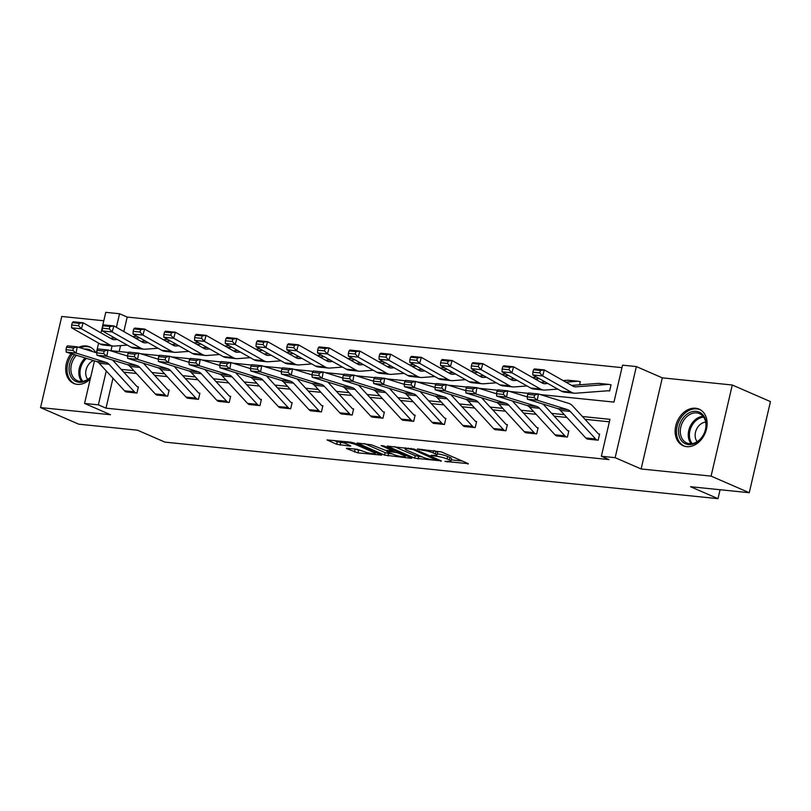 <?xml version="1.0" encoding="UTF-8"?>
<svg xmlns="http://www.w3.org/2000/svg" width="811" height="811" viewBox="0 0 811 811"><rect width="100%" height="100%" fill="white"/><g stroke="black" fill="none" stroke-linecap="round" stroke-linejoin="round"><path stroke-width="1.22" d="M444.955 461.418L468.342 463.659L441.377 451.93L417.381 448.98L422.146 450.166A8.039 1.227 -166.9 0 1 433.125 452.883L435.375 453.866A8.039 1.227 -166.9 0 1 437.007 455.052A8.039 1.227 -166.9 0 1 433.976 455.316L431.016 455.356L436.075 456.228A8.039 1.227 -166.9 0 1 447.064 458.945L449.314 459.918A8.039 1.227 -166.9 0 1 450.946 461.114A8.039 1.227 -166.9 0 1 447.915 461.378L444.955 461.418M71.064 353.596A19.951 15.145 -66.5 0 0 73.74 383.451A19.951 15.145 -66.5 0 0 77.227 384.353A19.951 15.145 -66.5 0 0 90.234 379.061M95.668 352.552A19.951 15.145 -66.5 0 0 89.656 346.855A19.951 15.145 -66.5 0 0 86.169 345.942A19.951 15.145 -66.5 0 0 78.738 347.311M686.664 446.648A19.951 15.145 -66.5 0 0 705.864 431.27A19.951 15.145 -66.5 0 0 699.092 409.139A19.951 15.145 -66.5 0 0 695.605 408.237A19.951 15.145 -66.5 0 0 676.394 423.606A19.951 15.145 -66.5 0 0 683.176 445.736A19.951 15.145 -66.5 0 0 686.664 446.648M347.361 448.28L346.409 448.361L346.926 448.736L357.925 452.873L381.697 455.123L354.214 443.019L350.788 442.177L327.005 439.927L336.656 444.266L349.865 446.121L350.808 446.04L350.301 445.665L345.77 443.688A6.721 1.024 -166.9 0 1 344.401 442.694A6.721 1.024 -166.9 0 1 348.933 442.765A6.721 1.024 -166.9 0 1 356.12 444.752L373.871 452.477A6.721 1.024 -166.9 0 1 375.24 453.471A6.721 1.024 -166.9 0 1 370.708 453.4A6.721 1.024 -166.9 0 1 363.521 451.413L357.134 449.284L347.361 448.28M112.962 378.23L105.998 408.166L98.364 404.851L84.567 403.442L94.481 360.844M749.252 492.713L711.085 476.118L732.282 385.012L770.45 401.607L749.252 492.713L690.516 486.712L717.999 498.664L164.937 442.127L137.454 430.185L78.718 424.173L40.55 407.578L110.519 414.725L84.567 403.442M732.282 385.012L662.313 377.855L641.116 468.961L711.085 476.118M641.116 468.961L615.154 457.678L601.356 456.269L609.953 419.328L582.41 416.519M105.998 408.166L608.99 459.584L601.356 456.269M414.664 458.174L441.356 460.901L414.38 449.172L387.171 446.07L414.664 458.174L415.232 455.711L422.217 456.928M410.842 458.286L384.576 455.103L357.093 442.999L371.245 444.763L385.61 450.369L393.041 450.946L381.14 445.624L383.846 445.898L411.278 457.83L411.785 458.205L410.842 458.286L410.974 457.698M103.808 320.771L61.748 316.472L40.55 407.578M717.999 498.664L720.077 489.732M609.375 421.811L584.984 419.317M566.899 417.472L554.237 416.175M536.152 414.33L523.49 413.032M505.405 411.187L492.743 409.89M474.658 408.045L461.996 406.747M443.911 404.902L431.249 403.604M413.164 401.759L400.502 400.462M382.417 398.617L369.755 397.319M351.67 395.474L339.008 394.176M320.923 392.331L308.261 391.034M290.176 389.189L277.514 387.891M259.419 386.046L246.767 384.749M228.672 382.904L216.02 381.606M197.925 379.751L185.273 378.463M167.178 376.608L154.526 375.321M136.43 373.465L123.779 372.178M586.444 438.579L598.173 440.201L599.603 434.047L598.619 433.946M555.697 435.436L567.416 437.058L568.856 430.905L567.872 430.803L568.785 431.199M524.94 432.293L536.669 433.915L538.109 427.762L537.125 427.661M494.193 429.151L505.922 430.773L507.362 424.619L506.368 424.518M463.446 426.008L475.175 427.63L476.615 421.477L475.621 421.375L476.544 421.771M432.699 422.866L444.428 424.488L445.868 418.334L444.874 418.233M401.952 419.723L413.681 421.345L415.12 415.191L414.127 415.09L415.05 415.485M371.205 416.58L382.934 418.202L384.373 412.049L383.38 411.947M340.458 413.438L352.187 415.06L353.616 408.906L352.633 408.805M309.711 410.295L321.44 411.917L322.869 405.764L321.886 405.662L322.808 406.058M278.964 407.152L290.693 408.774L292.122 402.621L291.139 402.52M248.217 404.01L259.946 405.632L261.375 399.478L260.392 399.377L261.314 399.772M217.47 400.867L229.199 402.489L230.628 396.336L229.645 396.234M186.723 397.725L198.452 399.347L199.881 393.193L198.898 393.092M155.976 394.572L167.705 396.204L169.134 390.05L168.151 389.949L169.063 390.344M125.229 391.429L136.958 393.061L138.387 386.908L137.404 386.806M621.986 367.647L127.195 317.071L123.819 331.567M120.555 345.618L119.176 351.518M607.865 390.78L609.629 390.953L611.058 384.799L610.075 384.698M579.581 384.809L580.311 381.657L579.328 381.555M100.98 332.905L105.765 312.336L119.562 313.745L116.399 327.35M127.195 317.071L119.562 313.745M540.339 394.572L613.968 402.094L622.564 365.163L636.361 366.572L615.154 457.678M662.313 377.855L636.361 366.572M96.357 352.765L98.607 343.124M106.251 370.941L98.364 404.851M564.314 414.664L551.662 413.367M533.567 411.522L520.915 410.224M502.82 408.379L490.168 407.081M472.073 405.236L459.411 403.939M441.326 402.094L428.664 400.796M410.579 398.951L397.917 397.654M379.832 395.809L367.17 394.511M349.085 392.666L336.423 391.368M318.338 389.523L305.676 388.226M287.591 386.381L274.929 385.083M256.844 383.238L244.182 381.94M226.097 380.095L213.435 378.798M195.35 376.953L182.688 375.655M164.603 373.81L151.941 372.513M133.856 370.668L121.194 369.37M112.07 345.932L110.965 350.687L128.635 352.491M140.627 353.718L159.382 355.634M171.374 356.86L190.129 358.776M202.121 360.003L220.876 361.919M232.869 363.146L251.623 365.062M263.616 366.288L282.37 368.204M294.363 369.431L313.117 371.347M325.11 372.573L343.864 374.489M355.857 375.716L374.611 377.632M386.604 378.859L405.358 380.775M417.351 382.001L436.105 383.917M448.098 385.144L466.852 387.06M478.845 388.287L497.599 390.203M509.592 391.429L528.346 393.345M450.946 461.114L451.524 458.651A8.039 1.227 -166.9 0 0 449.882 457.465L449.314 459.918M437.291 453.836A8.039 1.227 -166.9 0 1 447.642 456.481L449.882 457.465M437.007 455.052L437.585 452.589A8.039 1.227 -166.9 0 0 435.953 451.403L435.375 453.866M434.382 450.723L435.953 451.403M451.23 459.888L462.27 461.023M394.339 446.628L415.232 455.711M436.693 460.232L413.326 449.608L408.115 448.736A8.039 1.227 -166.9 0 0 405.084 449A8.039 1.227 -166.9 0 0 406.716 450.186L422.906 457.222A8.039 1.227 -166.9 0 0 433.895 459.938L436.693 460.232M392.139 453.856L388.581 453.491L388.013 455.954M364.251 443.546L385.154 452.639L388.581 453.491M393.528 454.454A6.721 1.024 -166.9 0 0 400.715 456.451A6.721 1.024 -166.9 0 0 405.247 456.512A6.721 1.024 -166.9 0 0 403.878 455.518L397.623 452.791L387.709 451.281L386.766 451.362L387.273 451.737L393.528 454.454M334.173 440.474L337.234 441.813L344.624 443.059M353.576 448.919L362.051 450.774M610.987 385.103L610.044 384.688A8.951 5.667 95.8 0 0 608.949 384.394A8.951 5.667 95.8 0 0 608.311 384.394L575.972 386.837A12.794 8.09 -84.2 0 1 575.06 386.827A12.794 8.09 -84.2 0 1 572.951 386.148L544.343 369.928L542.64 375.949L571.248 392.169A19.19 12.135 95.8 0 0 574.411 393.193A19.19 12.135 95.8 0 0 575.78 393.213L608.118 390.76A2.555 1.622 -84.2 0 1 608.301 390.76A2.555 1.622 -84.2 0 1 608.615 390.841L608.645 390.851M539.751 372.898L540.43 370.485L533.526 369.786L532.847 372.188L539.751 372.898L542.64 375.949L532.786 374.935L561.394 391.155A19.19 12.135 95.8 0 0 564.557 392.179L574.411 393.193M608.949 384.394L599.096 383.39A8.951 5.667 95.8 0 0 598.457 383.38L571.664 385.418M533.526 369.786L534.49 368.914L544.343 369.928L540.43 370.485M532.786 374.935L532.847 372.188M587.326 439.096L587.296 439.075A8.951 5.667 -84.2 0 1 585.755 437.95L560.401 410.417A12.794 8.09 95.8 0 0 557.644 408.592L527.434 399.235L537.287 400.239L534.125 397.583L534.581 395.079L527.687 394.369L527.221 396.873L534.125 397.583M599.532 434.341L598.589 433.936A2.555 1.622 95.8 0 1 598.143 433.611L572.789 406.068A19.19 12.135 -84.2 0 0 568.643 403.341L538.443 393.984L537.287 400.239L567.497 409.596A12.794 8.09 95.8 0 1 570.255 411.42L595.609 438.954A8.951 5.667 -84.2 0 0 597.149 440.089L597.18 440.099M527.687 394.369L528.59 392.97L538.443 393.984L534.581 395.079M496.94 391.226L496.474 393.73L503.378 394.44L503.834 391.936L496.94 391.226L497.842 389.827L507.696 390.841L527.221 396.893L527.434 399.235M678.898 435.101A17.264 13.108 113.5 0 1 689.046 412.9A17.264 13.108 113.5 0 1 705.813 420.838A17.264 13.108 113.5 0 1 695.656 443.039A17.264 13.108 113.5 0 1 678.898 435.101M705.58 421.7A15.987 12.135 -66.5 0 0 699.498 413.64A15.987 12.135 -66.5 0 0 685.396 418.081A15.987 12.135 -66.5 0 0 680.662 434.909A15.987 12.135 -66.5 0 0 686.745 442.968A15.987 12.135 -66.5 0 0 700.836 438.528A15.987 12.135 -66.5 0 0 705.58 421.7M705.671 422.166A11.384 8.647 -66.5 0 0 695.392 437.849A11.384 8.647 -66.5 0 0 697.186 441.671M700.653 409.971A19.829 15.054 -66.5 0 0 700.258 409.788A19.829 15.054 -66.5 0 0 682.781 415.293A19.829 15.054 -66.5 0 0 676.901 436.156A19.829 15.054 -66.5 0 0 684.443 446.151A19.829 15.054 -66.5 0 0 684.849 446.314M84.435 349.075A17.264 13.108 113.5 0 1 86.787 349.065A17.264 13.108 113.5 0 1 92.505 351.568M90.629 377.409A17.264 13.108 113.5 0 1 79.052 382.295A17.264 13.108 113.5 0 1 69.3 371.925A17.264 13.108 113.5 0 1 74.551 354.671M76.447 355.259A15.987 12.135 -66.5 0 0 77.309 380.673A15.987 12.135 -66.5 0 0 80.107 381.403A15.987 12.135 -66.5 0 0 90.731 376.963M91.227 347.676A19.829 15.054 -66.5 0 0 90.832 347.503A19.829 15.054 -66.5 0 0 87.365 346.601A19.829 15.054 -66.5 0 0 80.319 347.797M72.483 354.032A19.829 15.054 -66.5 0 0 75.017 383.856A19.829 15.054 -66.5 0 0 75.413 384.029M93.468 360.53A11.384 8.647 -66.5 0 0 86.311 369.035A11.384 8.647 -66.5 0 0 87.76 379.376M580.24 381.961L579.297 381.545A8.951 5.667 95.8 0 0 578.202 381.251A8.951 5.667 95.8 0 0 577.564 381.251L565.875 382.133M547.881 383.502L545.225 383.694A12.794 8.09 -84.2 0 1 544.313 383.684A12.794 8.09 -84.2 0 1 542.204 383.005L513.596 366.785L511.893 372.796L540.501 389.027A19.19 12.135 95.8 0 0 543.664 390.05A19.19 12.135 95.8 0 0 545.033 390.071L557.765 389.098M508.994 369.755L509.683 367.342L502.779 366.643L502.1 369.046L508.994 369.755L511.893 372.796L502.039 371.793L530.647 388.013A19.19 12.135 95.8 0 0 533.81 389.037L543.664 390.05M578.202 381.251L568.349 380.247A8.951 5.667 95.8 0 0 567.71 380.237L563.148 380.582M545.154 381.951L540.917 382.275M502.779 366.643L503.743 365.771L513.596 366.785L509.683 367.342M502.039 371.793L502.1 369.046M539.366 378.666L535.128 378.99M517.134 380.359L514.478 380.552A12.794 8.09 -84.2 0 1 513.566 380.541A12.794 8.09 -84.2 0 1 511.457 379.862L482.849 363.642L481.146 369.654L509.754 385.884A19.19 12.135 95.8 0 0 512.917 386.908A19.19 12.135 95.8 0 0 514.286 386.928L527.018 385.955M478.247 366.613L478.936 364.2L472.032 363.5L471.353 365.903L478.247 366.613L481.146 369.654L471.292 368.65L499.9 384.87A19.19 12.135 95.8 0 0 503.063 385.894L512.917 386.908M536.639 377.125L532.401 377.439M514.407 378.808L510.17 379.132M472.032 363.5L472.995 362.629L482.849 363.642L478.936 364.2M471.292 368.65L471.353 365.903M556.579 435.953L556.549 435.933A8.951 5.667 -84.2 0 1 555.008 434.808L529.654 407.274A12.794 8.09 95.8 0 0 526.897 405.449L496.687 396.092L506.54 397.096L503.378 394.44M543.117 404.091L567.396 430.469A2.555 1.622 95.8 0 0 567.842 430.793M503.834 391.936L507.696 390.841L506.54 397.096L536.75 406.453A12.794 8.09 95.8 0 1 539.508 408.278L564.861 435.811A8.951 5.667 -84.2 0 0 566.402 436.947L566.433 436.957M466.193 388.084L465.727 390.588L472.631 391.297L473.087 388.793L466.193 388.084L467.095 386.685L476.949 387.699L496.474 393.751L496.687 396.092M525.832 432.81L525.802 432.79A8.951 5.667 -84.2 0 1 524.261 431.665L498.907 404.131A12.794 8.09 95.8 0 0 496.15 402.307L465.94 392.95L475.793 393.953L472.631 391.297M538.038 428.056L537.095 427.65A2.555 1.622 95.8 0 1 536.649 427.326L512.37 400.948M473.087 388.793L476.949 387.699L475.793 393.953L506.003 403.31A12.794 8.09 95.8 0 1 508.761 405.135L534.114 432.668A8.951 5.667 -84.2 0 0 535.655 433.804L535.686 433.814M435.446 384.941L434.98 387.445L441.883 388.155L442.34 385.651L435.446 384.941L436.348 383.542L446.202 384.556L465.727 390.608L465.94 392.95M508.619 375.523L504.381 375.848M486.387 377.216L483.731 377.409A12.794 8.09 -84.2 0 1 482.819 377.399A12.794 8.09 -84.2 0 1 480.71 376.72L452.102 360.5L450.399 366.511L479.007 382.731A19.19 12.135 95.8 0 0 482.17 383.765A19.19 12.135 95.8 0 0 483.538 383.785L496.271 382.812M447.5 363.47L448.189 361.057L441.285 360.358L440.606 362.76L447.5 363.47L450.399 366.511L440.545 365.508L469.153 381.728A19.19 12.135 95.8 0 0 472.316 382.751L482.17 383.765M505.892 373.983L501.654 374.297M483.66 375.665L479.423 375.99M441.285 360.358L442.248 359.486L452.102 360.5L448.189 361.057M440.545 365.508L440.606 362.76M477.872 372.381L473.634 372.705M455.64 374.074L452.984 374.266A12.794 8.09 -84.2 0 1 452.072 374.256A12.794 8.09 -84.2 0 1 449.963 373.577L421.355 357.357L419.652 363.369L448.26 379.589A19.19 12.135 95.8 0 0 451.423 380.623A19.19 12.135 95.8 0 0 452.791 380.643L465.524 379.67M416.753 360.327L417.442 357.915L410.538 357.215L409.859 359.618L416.753 360.327L419.652 363.369L409.798 362.365L438.406 378.585A19.19 12.135 95.8 0 0 441.569 379.609L451.423 380.623M475.145 370.84L470.907 371.154M452.913 372.523L448.676 372.847M410.538 357.215L411.501 356.343L421.355 357.357L417.442 357.915M409.798 362.365L409.859 359.618M447.125 369.238L442.887 369.563M424.893 370.921L422.237 371.124A12.794 8.09 -84.2 0 1 421.325 371.114A12.794 8.09 -84.2 0 1 419.216 370.434L390.608 354.214L388.905 360.226L417.513 376.446A19.19 12.135 95.8 0 0 420.676 377.48A19.19 12.135 95.8 0 0 422.044 377.49L434.777 376.527M386.006 357.185L386.695 354.772L379.791 354.072L379.112 356.475L386.006 357.185L388.905 360.226L379.051 359.222L407.659 375.442A19.19 12.135 95.8 0 0 410.822 376.466L420.676 377.48M444.398 367.697L440.16 368.012M422.166 369.38L417.929 369.704M379.791 354.072L380.754 353.201L390.608 354.214L386.695 354.772M379.051 359.222L379.112 356.475M495.085 429.668L495.055 429.648A8.951 5.667 -84.2 0 1 493.514 428.522L468.16 400.989A12.794 8.09 95.8 0 0 465.392 399.164L435.193 389.807L445.046 390.811L441.883 388.155M507.291 424.913L506.338 424.508A2.555 1.622 95.8 0 1 505.902 424.183L481.622 397.806M442.34 385.651L446.202 384.556L445.046 390.811L475.256 400.168A12.794 8.09 95.8 0 1 478.014 401.992L503.367 429.526A8.951 5.667 -84.2 0 0 504.908 430.661L504.939 430.671M404.699 381.799L404.233 384.302L411.136 385.012L411.593 382.508L404.699 381.799L405.601 380.4L415.455 381.413L434.98 387.465L435.193 389.807M464.338 426.525L464.308 426.505A8.951 5.667 -84.2 0 1 462.767 425.38L437.413 397.846A12.794 8.09 95.8 0 0 434.645 396.021L404.446 386.665L414.299 387.668L411.136 385.012M450.875 394.663L475.155 421.041A2.555 1.622 95.8 0 0 475.591 421.365M411.593 382.508L415.455 381.413L414.299 387.668L444.509 397.025A12.794 8.09 95.8 0 1 447.266 398.85L472.62 426.383A8.951 5.667 -84.2 0 0 474.161 427.519L474.192 427.529M373.952 378.656L373.486 381.16L380.389 381.869L380.846 379.366L373.952 378.656L374.844 377.257L384.708 378.271L404.233 384.323L404.446 386.665M433.591 423.383L433.561 423.362A8.951 5.667 -84.2 0 1 432.02 422.237L406.666 394.693A12.794 8.09 95.8 0 0 403.898 392.879L373.699 383.522L383.552 384.526L380.389 381.869M445.797 418.628L444.844 418.223A2.555 1.622 95.8 0 1 444.408 417.898L420.128 391.52M380.846 379.366L384.708 378.271L383.552 384.526L413.752 393.882A12.794 8.09 95.8 0 1 416.519 395.707L441.873 423.241A8.951 5.667 -84.2 0 0 443.414 424.376L443.445 424.386M343.205 375.513L342.739 378.017L349.642 378.727L350.099 376.223L343.205 375.513L344.097 374.114L353.961 375.128L373.486 381.18L373.699 383.522M402.844 420.24L402.814 420.22A8.951 5.667 -84.2 0 1 401.273 419.094L375.919 391.551A12.794 8.09 95.8 0 0 373.151 389.736L342.952 380.379L352.805 381.383L349.642 378.727M389.381 388.378L413.661 414.756A2.555 1.622 95.8 0 0 414.097 415.08M350.099 376.223L353.961 375.128L352.805 381.383L383.005 390.74A12.794 8.09 95.8 0 1 385.772 392.565L411.126 420.098A8.951 5.667 -84.2 0 0 412.667 421.233L412.698 421.244M312.448 372.371L311.992 374.875L318.885 375.584L319.352 373.08L312.448 372.371L313.35 370.972L323.214 371.985L342.739 378.038L342.952 380.379M372.097 417.097L372.067 417.077A8.951 5.667 -84.2 0 1 370.526 415.952L345.172 388.408A12.794 8.09 95.8 0 0 342.404 386.594L312.205 377.237L322.058 378.24L318.885 375.584M384.302 412.343L383.35 411.937A2.555 1.622 95.8 0 1 382.914 411.613L358.634 385.235M319.352 373.08L323.214 371.985L322.058 378.24L352.258 387.597A12.794 8.09 95.8 0 1 355.025 389.422L380.379 416.955A8.951 5.667 -84.2 0 0 381.92 418.091L381.951 418.101M281.701 369.228L281.245 371.732L288.138 372.442L288.604 369.938L281.701 369.228L282.603 367.829L292.457 368.843L311.992 374.895L312.205 377.237M341.35 413.955L341.319 413.934A8.951 5.667 -84.2 0 1 339.779 412.809L314.425 385.266A12.794 8.09 95.8 0 0 311.657 383.451L281.458 374.094L291.311 375.098L288.138 372.442M353.555 409.2L352.603 408.795A2.555 1.622 95.8 0 1 352.167 408.47L327.887 382.093M288.604 369.938L292.457 368.843L291.311 375.098L321.511 384.455A12.794 8.09 95.8 0 1 324.278 386.279L349.632 413.813A8.951 5.667 -84.2 0 0 351.173 414.948L351.204 414.958M250.954 366.085L250.498 368.589L257.391 369.299L257.857 366.795L250.954 366.085L251.856 364.686L261.71 365.7L281.245 371.752L281.458 374.094M310.603 410.812L310.572 410.792A8.951 5.667 -84.2 0 1 309.032 409.667L283.678 382.123A12.794 8.09 95.8 0 0 280.91 380.308L250.711 370.951L260.564 371.955L257.391 369.299M297.14 378.95L321.42 405.328A2.555 1.622 95.8 0 0 321.855 405.642M257.857 366.795L261.71 365.7L260.564 371.955L290.764 381.312A12.794 8.09 95.8 0 1 293.531 383.137L318.885 410.67A8.951 5.667 -84.2 0 0 320.426 411.806L320.457 411.816M220.207 362.943L219.751 365.447L226.644 366.156L227.11 363.652L220.207 362.943L221.109 361.544L230.963 362.558L250.498 368.61L250.711 370.951M279.856 407.669L279.825 407.649A8.951 5.667 -84.2 0 1 278.285 406.524L252.931 378.98A12.794 8.09 95.8 0 0 250.163 377.166L219.953 367.809L229.817 368.812L226.644 366.156M292.061 402.915L291.108 402.499A2.555 1.622 95.8 0 1 290.673 402.185L266.393 375.807M227.11 363.652L230.963 362.558L229.817 368.812L260.017 378.169A12.794 8.09 95.8 0 1 262.784 379.994L288.138 407.527A8.951 5.667 -84.2 0 0 289.679 408.663L289.709 408.673M189.46 359.8L189.004 362.304L195.897 363.014L196.363 360.51L189.46 359.8L190.362 358.401L200.216 359.415L219.751 365.467L219.953 367.809M249.109 404.527L249.078 404.507A8.951 5.667 -84.2 0 1 247.537 403.381L222.184 375.838A12.794 8.09 95.8 0 0 219.416 374.023L189.206 364.666L199.07 365.67L195.897 363.014M235.636 372.665L259.925 399.042A2.555 1.622 95.8 0 0 260.361 399.357M196.363 360.51L200.216 359.415L199.07 365.67L229.27 375.027A12.794 8.09 95.8 0 1 232.037 376.851L257.391 404.385A8.951 5.667 -84.2 0 0 258.932 405.52L258.962 405.53M158.713 356.658L158.257 359.161L165.15 359.871L165.616 357.367L158.713 356.658L159.615 355.259L169.469 356.272L189.004 362.324L189.206 364.666M218.362 401.384L218.331 401.364A8.951 5.667 -84.2 0 1 216.78 400.239L191.437 372.695A12.794 8.09 95.8 0 0 188.669 370.88L158.459 361.524L168.323 362.527L165.15 359.871M230.557 396.63L229.614 396.214A2.555 1.622 95.8 0 1 229.178 395.9L204.889 369.522M165.616 357.367L169.469 356.272L168.323 362.527L198.523 371.884A12.794 8.09 95.8 0 1 201.29 373.709L226.644 401.242A8.951 5.667 -84.2 0 0 228.185 402.378L228.215 402.388M127.966 353.515L127.509 356.019L134.403 356.728L134.869 354.225L127.966 353.515L128.868 352.116L138.722 353.13L158.257 359.182L158.459 361.524M187.615 398.242L187.584 398.221A8.951 5.667 -84.2 0 1 186.033 397.096L160.679 369.552A12.794 8.09 95.8 0 0 157.922 367.738L127.712 358.381L137.566 359.385L134.403 356.728M199.81 393.487L198.867 393.071A2.555 1.622 95.8 0 1 198.431 392.757L174.142 366.379M134.869 354.225L138.722 353.13L137.566 359.385L167.776 368.741A12.794 8.09 95.8 0 1 170.543 370.566L195.897 398.1A8.951 5.667 -84.2 0 0 197.438 399.235L197.468 399.245M97.219 350.372L96.762 352.876L103.656 353.586L104.122 351.082L97.219 350.372L98.121 348.973L107.975 349.987L127.509 356.029L127.712 358.381M156.868 395.099L156.837 395.079A8.951 5.667 -84.2 0 1 155.286 393.953L129.932 366.41A12.794 8.09 95.8 0 0 127.175 364.595L96.965 355.238L106.819 356.242L103.656 353.586M143.395 363.237L167.684 389.615A2.555 1.622 95.8 0 0 168.12 389.929M104.122 351.082L107.975 349.987L106.819 356.242L137.029 365.599A12.794 8.09 95.8 0 1 139.796 367.424L165.15 394.957A8.951 5.667 -84.2 0 0 166.691 396.092L166.721 396.103M66.472 347.23L66.015 349.734L72.909 350.443L73.375 347.939L66.472 347.23L67.374 345.831L77.227 346.844L96.762 352.886L96.965 355.238M416.378 366.096L412.14 366.42M394.146 367.778L391.49 367.981A12.794 8.09 -84.2 0 1 390.578 367.971A12.794 8.09 -84.2 0 1 388.469 367.292L359.861 351.072L358.158 357.083L386.766 373.303A19.19 12.135 95.8 0 0 389.929 374.337A19.19 12.135 95.8 0 0 391.297 374.347L404.03 373.384M355.259 354.042L355.938 351.629L349.044 350.93L348.365 353.332L355.259 354.042L358.158 357.083L348.294 356.08L376.912 372.3A19.19 12.135 95.8 0 0 380.065 373.324L389.929 374.337M413.651 364.555L409.413 364.869M391.419 366.237L387.182 366.562M349.044 350.93L350.007 350.058L359.861 351.072L355.938 351.629M348.294 356.08L348.365 353.332M385.63 362.953L381.393 363.277M363.399 364.636L360.743 364.838A12.794 8.09 -84.2 0 1 359.831 364.828A12.794 8.09 -84.2 0 1 357.722 364.149L329.114 347.929L327.411 353.941L356.019 370.161A19.19 12.135 95.8 0 0 359.182 371.195A19.19 12.135 95.8 0 0 360.55 371.205L373.283 370.242M324.512 350.899L325.191 348.487L318.297 347.787L317.618 350.19L324.512 350.899L327.411 353.941L317.547 352.937L346.165 369.157A19.19 12.135 95.8 0 0 349.318 370.181L359.182 371.195M382.904 361.412L378.666 361.726M360.672 363.095L356.435 363.419M318.297 347.787L319.26 346.915L329.114 347.929L325.191 348.487M317.547 352.937L317.618 350.19M354.883 359.81L350.646 360.135M332.652 361.493L329.996 361.696A12.794 8.09 -84.2 0 1 329.084 361.686A12.794 8.09 -84.2 0 1 326.975 361.007L298.367 344.787L296.664 350.798L325.272 367.018A19.19 12.135 95.8 0 0 328.435 368.052A19.19 12.135 95.8 0 0 329.803 368.062L342.536 367.099M293.764 347.757L294.444 345.344L287.55 344.645L286.871 347.047L293.764 347.757L296.664 350.798L286.8 349.794L315.418 366.014A19.19 12.135 95.8 0 0 318.571 367.038L328.435 368.052M352.156 358.269L347.919 358.584M329.925 359.952L325.687 360.266M287.55 344.645L288.503 343.773L298.367 344.787L294.444 345.344M286.8 349.794L286.871 347.047M324.136 356.668L319.899 356.992M301.905 358.35L299.249 358.553A12.794 8.09 -84.2 0 1 298.336 358.543A12.794 8.09 -84.2 0 1 296.228 357.864L267.62 341.644L265.907 347.655L294.525 363.875A19.19 12.135 95.8 0 0 297.678 364.909A19.19 12.135 95.8 0 0 299.056 364.92L311.789 363.957M263.017 344.614L263.697 342.201L256.803 341.502L256.124 343.905L263.017 344.614L265.907 347.655L256.053 346.652L284.671 362.872A19.19 12.135 95.8 0 0 287.824 363.896L297.678 364.909M321.409 355.127L317.172 355.441M299.178 356.81L294.94 357.124M256.803 341.502L257.756 340.63L267.62 341.644L263.697 342.201M256.053 346.652L256.124 343.905M293.389 353.525L289.152 353.849M271.158 355.208L268.502 355.411A12.794 8.09 -84.2 0 1 267.589 355.4A12.794 8.09 -84.2 0 1 265.481 354.721L236.873 338.501L235.16 344.513L263.778 360.733A19.19 12.135 95.8 0 0 266.931 361.767A19.19 12.135 95.8 0 0 268.309 361.777L281.042 360.814M232.27 341.472L232.95 339.059L226.056 338.359L225.377 340.762L232.27 341.472L235.16 344.513L225.306 343.509L253.914 359.729A19.19 12.135 95.8 0 0 257.077 360.753L266.931 361.767M290.652 351.984L286.425 352.298M268.421 353.667L264.183 353.981M226.056 338.359L227.009 337.488L236.873 338.501L232.95 339.059M225.306 343.509L225.377 340.762M262.642 350.382L258.405 350.707M240.411 352.065L237.755 352.268A12.794 8.09 -84.2 0 1 236.842 352.258A12.794 8.09 -84.2 0 1 234.734 351.579L206.116 335.359L204.413 341.37L233.031 357.59A19.19 12.135 95.8 0 0 236.183 358.624A19.19 12.135 95.8 0 0 237.562 358.634L250.295 357.671M201.523 338.329L202.203 335.916L195.309 335.217L194.63 337.619L201.523 338.329L204.413 341.37L194.559 340.367L223.167 356.587A19.19 12.135 95.8 0 0 226.33 357.61L236.183 358.624M259.905 348.842L255.668 349.156M237.674 350.524L233.436 350.839M195.309 335.217L196.262 334.345L206.116 335.359L202.203 335.916M194.559 340.367L194.63 337.619M231.895 347.24L227.658 347.564M209.664 348.923L207.008 349.125A12.794 8.09 -84.2 0 1 206.085 349.115A12.794 8.09 -84.2 0 1 203.987 348.436L175.369 332.216L173.666 338.228L202.284 354.448A19.19 12.135 95.8 0 0 205.436 355.482A19.19 12.135 95.8 0 0 206.815 355.492L219.548 354.529M170.776 335.186L171.456 332.774L164.562 332.064L163.873 334.477L170.776 335.186L173.666 338.228L163.812 337.224L192.42 353.444A19.19 12.135 95.8 0 0 195.583 354.468L205.436 355.482M229.158 345.689L224.921 346.013M206.927 347.382L202.689 347.696M164.562 332.064L165.515 331.202L175.369 332.216L171.456 332.774M163.812 337.224L163.873 334.477M201.148 344.097L196.911 344.422M178.917 345.78L176.261 345.983A12.794 8.09 -84.2 0 1 175.338 345.973A12.794 8.09 -84.2 0 1 173.24 345.293L144.622 329.063L142.918 335.085L171.526 351.305A19.19 12.135 95.8 0 0 174.689 352.339A19.19 12.135 95.8 0 0 176.068 352.349L188.801 351.386M140.029 332.044L140.709 329.631L133.815 328.921L133.126 331.334L140.029 332.044L142.918 335.085L133.065 334.081L161.673 350.301A19.19 12.135 95.8 0 0 164.836 351.325L174.689 352.339M198.411 342.546L194.174 342.871M176.18 344.239L171.942 344.553M133.815 328.921L134.768 328.06L144.622 329.063L140.709 329.631M133.065 334.081L133.126 331.334M170.401 340.955L166.164 341.279M148.17 342.637L145.514 342.84A12.794 8.09 -84.2 0 1 144.591 342.83A12.794 8.09 -84.2 0 1 142.493 342.151L113.875 325.921L112.171 331.942L140.779 348.162A19.19 12.135 95.8 0 0 143.942 349.196A19.19 12.135 95.8 0 0 145.321 349.206L158.054 348.243M109.282 328.901L109.961 326.488L103.068 325.779L102.379 328.191L109.282 328.901L112.171 331.942L102.318 330.939L130.926 347.159A19.19 12.135 95.8 0 0 134.089 348.183L143.942 349.196M167.664 339.404L163.427 339.728M145.433 341.096L141.195 341.411M103.068 325.779L104.021 324.917L113.875 325.921L109.961 326.488M102.318 330.939L102.379 328.191M139.654 337.812L135.417 338.136M117.423 339.495L114.767 339.697A12.794 8.09 -84.2 0 1 113.844 339.687A12.794 8.09 -84.2 0 1 111.736 338.998L83.127 322.778L81.424 328.8L110.032 345.02A19.19 12.135 95.8 0 0 113.195 346.054A19.19 12.135 95.8 0 0 114.574 346.064L127.307 345.101M78.535 325.758L79.214 323.346L72.321 322.636L71.632 325.049L78.535 325.758L81.424 328.8L71.571 327.796L100.179 344.016A19.19 12.135 95.8 0 0 103.342 345.04L113.195 346.054M136.917 336.261L132.68 336.585M114.686 337.954L110.448 338.268M72.321 322.636L73.274 321.774L83.127 322.778L79.214 323.346M71.571 327.796L71.632 325.049M126.121 391.956L126.09 391.936A8.951 5.667 -84.2 0 1 124.539 390.811L99.185 363.267A12.794 8.09 95.8 0 0 96.428 361.453L66.218 352.096L76.072 353.099L72.909 350.443M138.316 387.202L137.373 386.786A2.555 1.622 95.8 0 1 136.927 386.472L112.648 360.094M73.375 347.939L77.227 346.844L76.072 353.099L106.282 362.456A12.794 8.09 95.8 0 1 109.049 364.281L134.393 391.814A8.951 5.667 -84.2 0 0 135.944 392.95L135.974 392.96M66.015 349.734L66.218 352.096M447.51 461.337L447.358 462.017M419.642 449.213L419.48 449.892M433.581 455.275L433.419 455.954M447.642 456.481L447.064 458.945M436.277 455.376L436.075 456.228M433.652 450.642L433.125 452.883M422.298 449.487L422.146 450.166M468.048 463.537L467.906 464.115M441.062 460.77L440.92 461.358M418.669 456.563L418.091 459.026M437.19 459.097L436.997 459.908M413.498 448.858L413.326 449.608M411.076 448.341L410.924 449.02M408.278 448.047L408.115 448.736M385.154 452.639L384.576 455.103M392.717 449.76L392.534 450.581M404.071 454.697L403.878 455.518M397.816 451.98L397.623 452.791M394.521 450.541L394.197 451.95M387.871 450.602L387.709 451.281M374.064 451.656L373.871 452.477M356.303 443.931L356.12 444.752M349.997 445.533L349.865 446.121M340.661 442.654L340.093 445.117M337.234 441.813L336.656 444.266M380.886 454.626L380.754 455.204M358.503 450.409L357.925 452.873M355.066 449.568L354.488 452.021M608.615 390.841L607.926 390.77M575.972 386.837L574.158 386.654M571.248 392.169L561.394 391.155M608.311 384.394L598.457 383.38M587.296 439.075L597.149 440.089M560.401 410.417L570.255 411.42M557.644 408.592L567.497 409.596M585.755 437.95L595.609 438.954M691.134 443.729A15.987 12.135 113.5 0 1 688.61 438.366A15.987 12.135 113.5 0 1 703.046 416.337M703.684 417.178A15.46 11.739 -66.5 0 0 689.776 438.477A15.46 11.739 -66.5 0 0 692.178 443.617M81.708 381.434A15.987 12.135 113.5 0 1 85.175 357.965M86.473 358.371A15.46 11.739 -66.5 0 0 82.752 381.322M545.225 383.694L543.411 383.512M540.501 389.027L530.647 388.013M577.564 381.251L567.71 380.237M514.478 380.552L512.664 380.369M509.754 385.884L499.9 384.87M556.549 435.933L566.402 436.947M529.654 407.274L539.508 408.278M526.897 405.449L536.75 406.453M555.008 434.808L564.861 435.811M525.802 432.79L535.655 433.804M498.907 404.131L508.761 405.135M496.15 402.307L506.003 403.31M524.261 431.665L534.114 432.668M483.731 377.409L481.916 377.227M479.007 382.731L469.153 381.728M452.984 374.266L451.169 374.084M448.26 379.589L438.406 378.585M422.237 371.124L420.422 370.941M417.513 376.446L407.659 375.442M495.055 429.648L504.908 430.661M468.16 400.989L478.014 401.992M465.392 399.164L475.256 400.168M493.514 428.522L503.367 429.526M464.308 426.505L474.161 427.519M437.413 397.846L447.266 398.85M434.645 396.021L444.509 397.025M462.767 425.38L472.62 426.383M433.561 423.362L443.414 424.376M406.666 394.693L416.519 395.707M403.898 392.879L413.752 393.882M432.02 422.237L441.873 423.241M402.814 420.22L412.667 421.233M375.919 391.551L385.772 392.565M373.151 389.736L383.005 390.74M401.273 419.094L411.126 420.098M372.067 417.077L381.92 418.091M345.172 388.408L355.025 389.422M342.404 386.594L352.258 387.597M370.526 415.952L380.379 416.955M341.319 413.934L351.173 414.948M314.425 385.266L324.278 386.279M311.657 383.451L321.511 384.455M339.779 412.809L349.632 413.813M310.572 410.792L320.426 411.806M283.678 382.123L293.531 383.137M280.91 380.308L290.764 381.312M309.032 409.667L318.885 410.67M279.825 407.649L289.679 408.663M252.931 378.98L262.784 379.994M250.163 377.166L260.017 378.169M278.285 406.524L288.138 407.527M249.078 404.507L258.932 405.52M222.184 375.838L232.037 376.851M219.416 374.023L229.27 375.027M247.537 403.381L257.391 404.385M218.331 401.364L228.185 402.378M191.437 372.695L201.29 373.709M188.669 370.88L198.523 371.884M216.78 400.239L226.644 401.242M187.584 398.221L197.438 399.235M160.679 369.552L170.543 370.566M157.922 367.738L167.776 368.741M186.033 397.096L195.897 398.1M156.837 395.079L166.691 396.092M129.932 366.41L139.796 367.424M127.175 364.595L137.029 365.599M155.286 393.953L165.15 394.957M391.49 367.981L389.675 367.799M386.766 373.303L376.912 372.3M360.743 364.838L358.928 364.656M356.019 370.161L346.165 369.157M329.996 361.696L328.181 361.513M325.272 367.018L315.418 366.014M299.249 358.553L297.434 358.371M294.525 363.875L284.671 362.872M268.502 355.411L266.687 355.228M263.778 360.733L253.914 359.729M237.755 352.268L235.94 352.086M233.031 357.59L223.167 356.587M207.008 349.125L205.193 348.943M202.284 354.448L192.42 353.444M176.261 345.983L174.446 345.8M171.526 351.305L161.673 350.301M145.514 342.84L143.699 342.658M140.779 348.162L130.926 347.159M114.767 339.697L112.952 339.515M110.032 345.02L100.179 344.016M126.09 391.936L135.944 392.95M99.185 363.267L109.049 364.281M96.428 361.453L106.282 362.456M124.539 390.811L134.393 391.814M437.575 459.259L437.362 460.172M405.378 447.753L405.084 449M393.264 449.993L393.041 450.946M405.52 455.326L405.247 456.512M386.969 450.51L386.766 451.362M375.513 452.285L375.24 453.471M344.665 441.549L344.401 442.694"/></g></svg>
